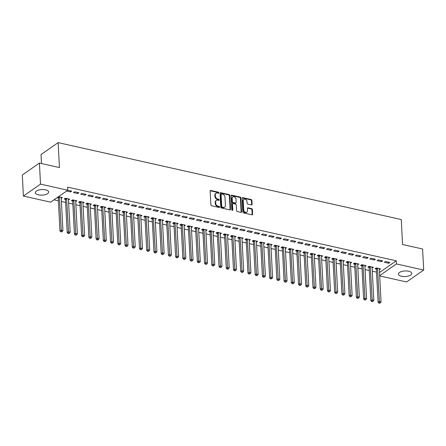 <?xml version="1.0" encoding="UTF-8"?>
<svg xmlns="http://www.w3.org/2000/svg" width="446" height="446" viewBox="0 0 446 446"><rect width="100%" height="100%" fill="white"/><g stroke="black" fill="none" stroke-linecap="round" stroke-linejoin="round"><path stroke-width="0.67" d="M218.88 192.811A0.591 0.446 55.1 0 0 218.35 192.165L210.813 190.475A0.842 0.636 55.1 0 0 210.144 191.083L210.863 204.859A0.842 0.636 55.1 0 0 211.616 205.784L219.153 207.474A0.591 0.446 55.1 0 0 219.097 206.403L218.122 206.186A2.698 2.035 55.1 0 1 215.725 203.225L215.663 202.077A2.698 2.035 55.1 0 1 216.394 200.371A2.698 2.035 55.1 0 1 217.804 200.137L218.78 200.354A0.591 0.446 55.1 0 0 218.724 199.284L217.748 199.067A2.698 2.035 55.1 0 1 215.351 196.106L215.29 194.958A2.698 2.035 55.1 0 1 216.02 193.257A2.698 2.035 55.1 0 1 217.431 193.018L218.406 193.241A0.591 0.446 55.1 0 0 218.88 192.811M218.412 193.241A0.591 0.446 55.1 0 0 217.888 192.488L210.35 190.799A0.842 0.636 55.1 0 0 210.189 190.782M219.159 207.474A0.591 0.446 55.1 0 0 218.635 206.727L217.659 206.504L218.122 206.186M218.785 200.354A0.591 0.446 55.1 0 0 218.261 199.607L217.286 199.39L217.748 199.067M401.489 276.269A6.701 2.799 -3 0 1 398.406 274.106A6.701 2.799 -3 0 1 401.818 271.458A6.701 2.799 -3 0 1 408.703 271.24A6.701 2.799 -3 0 1 411.786 273.404A6.701 2.799 -3 0 1 408.374 276.057A6.701 2.799 -3 0 1 401.489 276.269M38.401 194.863A6.701 2.799 -3 0 1 35.312 192.694A6.701 2.799 -3 0 1 38.73 190.046A6.701 2.799 -3 0 1 45.615 189.829A6.701 2.799 -3 0 1 48.698 191.997A6.701 2.799 -3 0 1 45.286 194.646A6.701 2.799 -3 0 1 38.401 194.863M251.438 204.92A0.842 0.636 55.1 0 0 252.107 204.313L251.906 200.449A0.842 0.636 55.1 0 0 251.159 199.524L242.786 197.645A0.842 0.636 55.1 0 0 242.111 198.253L242.836 212.028A0.842 0.636 55.1 0 0 243.583 212.954L251.962 214.827A0.842 0.636 55.1 0 0 252.631 214.225L252.386 209.553A0.842 0.636 55.1 0 0 251.633 208.628L248.048 207.825A0.842 0.636 55.1 0 0 247.379 208.433L247.502 210.746A2.258 1.7 55.1 0 1 246.894 212.173A2.258 1.7 55.1 0 1 244.893 211.989A2.258 1.7 55.1 0 1 243.706 209.899L243.232 200.828A2.258 1.7 55.1 0 1 243.839 199.401A2.258 1.7 55.1 0 1 245.841 199.585A2.258 1.7 55.1 0 1 247.028 201.676L247.106 203.192A0.842 0.636 55.1 0 0 247.859 204.112L251.438 204.92M379.507 272.506L396.282 260.815L67.602 187.119L67.77 190.241L71.7 191.128L70.54 191.936L70.485 190.855M396.282 260.815L396.444 263.932L423.7 270.047L406.59 281.972L379.691 275.94M39.41 163.074L40.514 184.126L67.77 190.241L50.66 202.166L23.404 196.056L22.3 175.005L39.41 163.074L59.435 167.568L58.125 142.614L401.261 219.549L402.571 244.503L422.596 248.991L423.7 270.047M229.835 195.499A0.842 0.636 55.1 0 0 229.088 194.573L220.714 192.694A0.842 0.636 55.1 0 0 220.045 193.302L220.764 207.078A0.842 0.636 55.1 0 0 221.517 208.003L229.891 209.882A0.842 0.636 55.1 0 0 230.56 209.274L229.835 195.499L229.372 195.822A0.842 0.636 55.1 0 0 228.625 194.896L220.252 193.018A0.842 0.636 55.1 0 0 220.09 193.001M231.747 195.17L240.121 197.048A0.842 0.636 55.1 0 1 240.873 197.974L241.593 211.75A0.842 0.636 55.1 0 1 240.924 212.357L237.339 211.549A0.842 0.636 55.1 0 1 236.592 210.629L236.296 205.037A0.842 0.636 55.1 0 0 235.549 204.117L233.169 203.582A0.842 0.636 55.1 0 0 232.5 204.19L232.806 210.005A0.591 0.446 55.1 0 1 231.814 209.782L231.078 195.777A0.842 0.636 55.1 0 1 231.747 195.17L231.284 195.493L239.658 197.372L240.121 197.048M58.125 142.614L41.021 154.545L41.489 163.543M381.43 261.64L382.59 260.832L378.253 259.862L377.093 260.665L381.43 261.64L381.375 260.564M372.131 268.074L373.341 267.282L369.004 266.307L367.85 267.115L369.015 267.377M366.974 258.396L368.128 257.593L363.791 256.617L362.637 257.426L366.974 258.396L366.919 257.32M357.67 264.835L358.879 264.038L354.542 263.068L353.388 263.87L354.559 264.138M352.513 255.157L353.667 254.348L349.329 253.378L348.175 254.181L352.513 255.157L352.457 254.075M343.214 261.59L344.423 260.798L340.081 259.823L338.927 260.631L340.097 260.893M338.051 251.912L339.211 251.109L334.868 250.134L333.714 250.942L338.051 251.912L337.996 250.836M328.752 258.351L329.962 257.554L325.625 256.584L324.465 257.387L325.636 257.649M323.595 248.673L324.749 247.865L320.412 246.894L319.252 247.697L323.595 248.673L323.534 247.591M314.291 255.106L315.5 254.315L311.163 253.339L310.009 254.148L311.18 254.41M309.134 245.428L310.288 244.625L305.95 243.65L304.796 244.458L309.134 245.428L309.078 244.352M299.835 251.867L301.039 251.07L296.702 250.1L295.547 250.903L296.718 251.165M294.672 242.189L295.826 241.381L291.489 240.411L290.335 241.214L294.672 242.189L294.616 241.108M285.373 248.623L286.583 247.831L282.246 246.855L281.086 247.664L282.257 247.926M280.211 238.945L281.37 238.136L277.033 237.166L275.873 237.974L280.211 238.945L280.155 237.869M270.912 245.384L272.121 244.586L267.784 243.616L266.63 244.419L267.795 244.681M265.755 235.705L266.909 234.897L262.571 233.921L261.417 234.73L265.755 235.705L265.699 234.624M256.45 242.139L257.66 241.347L253.322 240.372L252.168 241.18L253.339 241.442M251.293 232.461L252.447 231.652L248.11 230.682L246.956 231.485L251.293 232.461L251.237 231.385M241.994 238.894L243.204 238.103L238.861 237.127L237.707 237.935L238.878 238.197M236.832 229.216L237.991 228.413L233.648 227.438L232.494 228.246L236.832 229.216L236.776 228.14M227.532 235.655L228.742 234.858L224.405 233.888L223.245 234.696L224.416 234.958M222.376 225.977L223.53 225.169L219.192 224.199L218.033 225.001L222.376 225.977L222.314 224.901M213.071 232.411L214.281 231.619L209.943 230.643L208.789 231.452L209.96 231.714M207.914 222.732L209.068 221.93L204.731 220.954L203.577 221.762L207.914 222.732L207.858 221.656M198.615 229.172L199.819 228.374L195.482 227.404L194.328 228.207L195.499 228.469M193.452 219.493L194.607 218.685L190.269 217.715L189.115 218.518L193.452 219.493L193.397 218.412M184.153 225.927L185.363 225.135L181.026 224.16L179.866 224.968L181.037 225.23M178.991 216.249L180.151 215.446L175.813 214.47L174.654 215.279L178.991 216.249L178.935 215.173M169.692 222.688L170.902 221.891L166.564 220.921L165.41 221.723L166.575 221.985M164.535 213.01L165.689 212.201L161.352 211.231L160.198 212.034L164.535 213.01L164.479 211.928M155.23 219.443L156.44 218.651L152.103 217.676L150.949 218.484L152.119 218.746M150.073 209.765L151.227 208.962L146.89 207.987L145.736 208.795L150.073 209.765L150.018 208.689M140.774 216.204L141.984 215.407L137.641 214.437L136.487 215.24L137.658 215.502M135.612 206.526L136.771 205.718L132.429 204.747L131.275 205.55L135.612 206.526L135.556 205.444M126.313 212.959L127.523 212.168L123.185 211.192L122.026 212.001L123.196 212.263M121.156 203.281L122.31 202.473L117.973 201.503L116.813 202.311L121.156 203.281L121.095 202.205M111.851 209.715L113.061 208.923L108.724 207.953L107.57 208.756L108.74 209.018M106.694 200.037L107.848 199.234L103.511 198.258L102.357 199.067L106.694 200.037L106.639 198.961M97.395 206.476L98.599 205.678L94.262 204.708L93.108 205.517L94.279 205.779M92.233 196.797L93.387 195.989L89.049 195.019L87.895 195.822L92.233 196.797L92.177 195.722M82.934 203.231L84.143 202.439L79.806 201.464L78.647 202.272L79.817 202.534M77.771 193.553L78.931 192.75L74.594 191.774L73.434 192.583L77.771 193.553L77.716 192.477M68.472 199.992L69.682 199.195L65.345 198.225L64.191 199.028L65.356 199.295M54.005 199.836L58.387 200.817M61.409 201.497L65.618 202.439M68.639 203.114L72.849 204.062M75.865 204.736L80.079 205.684M83.095 206.359L87.304 207.301M90.326 207.981L94.535 208.923M97.557 209.603L101.766 210.545M104.788 211.22L108.997 212.168M112.018 212.842L116.228 213.785M119.249 214.465L123.458 215.407M126.474 216.087L130.689 217.029M133.705 217.704L137.914 218.651M140.936 219.326L145.145 220.274M148.167 220.948L152.376 221.891M155.398 222.571L159.607 223.513M162.628 224.193L166.837 225.135M169.859 225.81L174.068 226.758M177.084 227.432L181.299 228.374M184.315 229.054L188.524 229.997M191.546 230.677L195.755 231.619M198.777 232.294L202.986 233.241M206.007 233.916L210.217 234.864M213.238 235.538L217.447 236.48M220.469 237.16L224.678 238.103M227.694 238.783L231.909 239.725M234.925 240.4L239.134 241.347M242.156 242.022L246.365 242.964M249.386 243.644L253.596 244.586M256.617 245.267L260.826 246.209M263.848 246.883L268.057 247.831M271.079 248.506L275.288 249.453M278.304 250.128L282.519 251.07M285.535 251.75L289.744 252.692M292.766 253.373L296.975 254.315M299.996 254.989L304.205 255.937M307.227 256.612L311.436 257.554M314.458 258.234L318.667 259.176M321.689 259.856L325.898 260.798M328.914 261.473L333.129 262.421M336.145 263.095L340.354 264.038M343.375 264.718L347.585 265.66M350.606 266.34L354.815 267.282M357.837 267.957L362.046 268.905M365.068 269.579L369.277 270.527M372.298 271.201L376.508 272.144M57.356 197.5L58.131 197.673M61.241 198.37L61.28 197.31M58.515 196.692L62.451 197.578L61.297 198.381M66.605 191.05L70.54 191.936M75.703 201.614L76.913 200.817L72.575 199.847L71.416 200.65L72.586 200.912M85.002 195.175L86.162 194.372L81.819 193.397L80.665 194.205L85.002 195.175L84.946 194.099M90.164 204.853L91.374 204.062L87.031 203.086L85.877 203.894L87.048 204.156M99.464 198.42L100.618 197.611L96.28 196.641L95.126 197.444L99.464 198.42L99.408 197.338M104.62 208.098L105.83 207.301L101.493 206.331L100.339 207.134L101.51 207.396M113.925 201.659L115.079 200.856L110.742 199.88L109.588 200.689L113.925 201.659L113.869 200.583M119.082 211.337L120.292 210.545L115.954 209.57L114.8 210.378L115.966 210.64M128.381 204.904L129.541 204.095L125.203 203.125L124.044 203.928L128.381 204.904L128.325 203.822M133.544 214.582L134.753 213.785L130.416 212.814L129.256 213.617L130.427 213.879M142.843 208.143L143.997 207.34L139.659 206.364L138.505 207.173L142.843 208.143L142.787 207.067M148.005 217.821L149.209 217.029L144.872 216.054L143.718 216.862L144.889 217.124M157.304 211.387L158.458 210.579L154.121 209.609L152.967 210.412L157.304 211.387L157.248 210.311M162.461 221.065L163.671 220.268L159.334 219.298L158.179 220.107L159.35 220.369M171.766 214.626L172.92 213.824L168.582 212.848L167.423 213.656L171.766 214.626L171.704 213.55M176.923 224.305L178.132 223.513L173.795 222.543L172.635 223.346L173.806 223.608M186.222 217.871L187.381 217.063L183.038 216.093L181.884 216.901L186.222 217.871L186.166 216.795M191.384 227.549L192.594 226.758L188.251 225.782L187.097 226.59L188.268 226.852M200.683 221.116L201.837 220.307L197.5 219.332L196.346 220.14L200.683 221.116L200.628 220.034M205.84 230.794L207.05 229.997L202.713 229.027L201.559 229.829L202.729 230.091M215.145 224.355L216.299 223.552L211.962 222.576L210.807 223.385L215.145 224.355L215.089 223.279M220.302 234.033L221.511 233.241L217.174 232.266L216.02 233.074L217.185 233.336M229.601 227.599L230.76 226.791L226.423 225.821L225.263 226.624L229.601 227.599L229.545 226.518M234.763 237.278L235.973 236.48L231.636 235.51L230.476 236.313L231.647 236.575M244.062 230.838L245.216 230.036L240.879 229.06L239.725 229.868L244.062 230.838L244.007 229.762M249.225 240.517L250.429 239.725L246.092 238.749L244.938 239.558L246.108 239.82M258.524 234.083L259.678 233.275L255.341 232.305L254.187 233.107L258.524 234.083L258.468 233.002M263.681 243.761L264.891 242.964L260.553 241.994L259.399 242.797L260.57 243.059M272.985 237.322L274.139 236.519L269.802 235.544L268.643 236.352L272.985 237.322L272.924 236.246M278.142 247L279.352 246.209L275.015 245.233L273.855 246.041L275.026 246.304M287.441 240.567L288.601 239.758L284.258 238.788L283.104 239.591L287.441 240.567L287.386 239.491M292.604 250.245L293.814 249.448L289.471 248.478L288.317 249.286L289.487 249.548M301.903 243.806L303.057 243.003L298.72 242.027L297.566 242.836L301.903 243.806L301.847 242.73M307.06 253.484L308.27 252.692L303.932 251.717L302.778 252.525L303.949 252.787M316.365 247.051L317.519 246.242L313.181 245.272L312.027 246.075L316.365 247.051L316.309 245.975M321.521 256.729L322.731 255.932L318.394 254.961L317.24 255.77L318.405 256.032M330.82 250.29L331.98 249.487L327.643 248.511L326.483 249.32L330.82 250.29L330.765 249.214M335.983 259.968L337.193 259.176L332.855 258.206L331.696 259.009L332.867 259.271M345.282 253.534L346.436 252.726L342.099 251.756L340.945 252.564L345.282 253.534L345.226 252.458M350.445 263.212L351.649 262.421L347.311 261.445L346.157 262.254L347.328 262.516M359.744 256.779L360.898 255.971L356.56 255L355.406 255.803L359.744 256.779L359.688 255.697M364.9 266.457L366.11 265.66L361.773 264.69L360.619 265.493L361.79 265.755M374.205 260.018L375.359 259.215L371.022 258.24L369.862 259.048L374.205 260.018L374.144 258.942M379.362 269.696L380.572 268.905L376.234 267.929L375.075 268.737L376.246 268.999M388.661 263.263L389.821 262.454L385.478 261.484L384.324 262.287L388.661 263.263L388.605 262.181M379.674 275.628L396.444 263.932M23.404 196.056L40.514 184.126M68.528 200.003L68.478 199.039M75.759 201.625L75.742 200.555M82.984 203.242L82.973 202.177M90.215 204.865L90.204 203.8M97.445 206.487L97.429 205.416M104.676 208.109L104.659 207.039M111.907 209.731L111.89 208.661M119.138 211.348L119.088 210.384M126.369 212.971L126.352 211.9M133.594 214.593L133.583 213.523M140.825 216.215L140.813 215.145M148.055 217.832L148.044 216.767M155.286 219.454L155.269 218.389M162.517 221.077L162.5 220.006M169.748 222.699L169.731 221.629M176.978 224.321L176.962 223.251M184.204 225.938L184.192 224.873M191.434 227.56L191.423 226.49M198.665 229.183L198.654 228.112M205.896 230.805L205.879 229.735M213.127 232.422L213.076 231.457M220.357 234.044L220.341 232.979M227.588 235.666L227.571 234.596M234.813 237.289L234.802 236.218M242.044 238.911L242.033 237.841M249.275 240.528L249.264 239.463M256.506 242.15L256.489 241.08M263.737 243.772L263.72 242.702M270.967 245.395L270.951 244.324M278.198 247.012L278.181 245.947M285.423 248.634L285.412 247.569M292.654 250.256L292.643 249.186M299.885 251.879L299.874 250.808M307.116 253.501L307.065 252.531M314.346 255.118L314.33 254.053M321.577 256.74L321.56 255.669M328.808 258.362L328.791 257.292M336.033 259.985L336.022 258.914M343.264 261.601L343.253 260.536M350.495 263.224L350.484 262.159M357.725 264.846L357.709 263.776M364.956 266.468L364.94 265.398M372.187 268.091L372.17 267.02M379.418 269.707L379.401 268.643M216.02 193.257L215.557 193.575A2.698 2.035 55.1 0 0 214.827 195.281L215.29 194.958M217.286 199.39A2.698 2.035 55.1 0 1 214.888 196.43L214.827 195.281M216.394 200.371L215.931 200.694A2.698 2.035 55.1 0 0 215.201 202.4L215.663 202.077M217.659 206.504A2.698 2.035 55.1 0 1 215.262 203.549L215.201 202.4M230.052 209.899A0.842 0.636 55.1 0 0 230.097 209.598L229.372 195.822M221.55 193.943A0.591 0.446 55.1 0 0 221.082 194.367L221.712 206.459A0.591 0.446 55.1 0 0 222.242 207.106L223.268 207.34A2.698 2.035 55.1 0 0 224.684 207.1A2.698 2.035 55.1 0 0 225.408 205.4L224.979 197.132A2.698 2.035 55.1 0 0 222.576 194.172L221.55 193.943M221.238 193.993L220.776 194.317A0.591 0.446 55.1 0 0 220.619 194.69L221.082 194.367M224.684 207.1L224.221 207.423A2.698 2.035 55.1 0 1 222.805 207.658L221.779 207.429A0.591 0.446 55.1 0 1 221.249 206.782L220.619 194.69M241.085 212.368A0.842 0.636 55.1 0 0 241.13 212.073L240.411 198.297A0.842 0.636 55.1 0 0 239.658 197.372M232.728 203.655L232.266 203.978A0.842 0.636 55.1 0 0 232.037 204.513L232.344 210.328L232.806 210.005M235.995 199.245A2.258 1.7 55.1 0 0 234.808 197.149A2.258 1.7 55.1 0 0 232.806 196.965A2.258 1.7 55.1 0 0 232.199 198.392L232.366 201.586A0.842 0.636 55.1 0 0 233.113 202.512L235.494 203.041A0.842 0.636 55.1 0 0 236.163 202.439L235.995 199.245M232.806 196.965L232.344 197.288A2.258 1.7 55.1 0 0 231.736 198.715L232.199 198.392M235.934 202.969L235.471 203.292A0.842 0.636 55.1 0 1 235.031 203.365L232.65 202.835A0.842 0.636 55.1 0 1 231.903 201.91L231.736 198.715M243.839 199.401L243.377 199.724A2.258 1.7 55.1 0 0 242.769 201.152L243.232 200.828M246.894 212.173L246.432 212.497A2.258 1.7 55.1 0 1 244.43 212.313A2.258 1.7 55.1 0 1 243.243 210.217L242.769 201.152M252.118 214.844A0.842 0.636 55.1 0 0 252.168 214.543L251.923 209.876A0.842 0.636 55.1 0 0 251.17 208.951L247.586 208.148A0.842 0.636 55.1 0 0 247.43 208.131M251.6 204.931A0.842 0.636 55.1 0 0 251.65 204.636L251.444 200.767A0.842 0.636 55.1 0 0 250.697 199.847L242.323 197.968A0.842 0.636 55.1 0 0 242.161 197.952M57.908 197.115L58.175 197.795A0.859 0.647 -124.9 0 1 58.242 198.096L59.97 231L61.124 230.197L62.931 230.599L61.208 197.695A0.859 0.647 -124.9 0 1 61.247 197.416M59.285 196.864L59.335 196.987A0.859 0.647 -124.9 0 1 59.402 197.294L61.375 231.574L60.912 231.898L62.094 231.736L61.375 231.574M62.931 230.599L62.094 231.736M60.912 231.898L59.97 231M65.027 198.448L65.406 199.418A0.859 0.647 -124.9 0 1 65.473 199.719L67.201 232.622L68.355 231.82L70.161 232.221L68.439 199.317A0.859 0.647 -124.9 0 1 68.472 199.039L68.511 198.933M66.515 198.487L66.566 198.609A0.859 0.647 -124.9 0 1 66.632 198.91L68.606 233.197L68.143 233.514L69.325 233.358L68.606 233.197M70.161 232.221L69.325 233.358M68.143 233.514L67.201 232.622M72.258 200.064L72.637 201.04A0.859 0.647 -124.9 0 1 72.704 201.341L74.426 234.245L75.586 233.436L77.392 233.843L75.669 200.94A0.859 0.647 -124.9 0 1 75.703 200.661M73.746 200.109L73.791 200.232A0.859 0.647 -124.9 0 1 73.858 200.533L75.831 234.813L75.368 235.137L76.556 234.975L75.831 234.813M77.392 233.843L76.556 234.975M75.368 235.137L74.426 234.245M79.488 201.687L79.867 202.657A0.859 0.647 -124.9 0 1 79.934 202.963L81.657 235.867L82.817 235.059L84.623 235.466L82.9 202.562A0.859 0.647 -124.9 0 1 82.934 202.283M80.977 201.726L81.021 201.854A0.859 0.647 -124.9 0 1 81.088 202.155L83.062 236.436L82.599 236.759L83.787 236.597L83.062 236.436M84.623 235.466L83.787 236.597M82.599 236.759L81.657 235.867M86.714 203.309L87.098 204.279A0.859 0.647 -124.9 0 1 87.165 204.58L88.888 237.484L90.047 236.681L91.854 237.088L90.125 204.184A0.859 0.647 -124.9 0 1 90.164 203.9M88.202 203.348L88.252 203.476A0.859 0.647 -124.9 0 1 88.319 203.777L90.293 238.058L89.83 238.381L91.017 238.22L90.293 238.058M91.854 237.088L91.017 238.22M89.83 238.381L88.888 237.484M93.944 204.931L94.329 205.901A0.859 0.647 -124.9 0 1 94.396 206.203L96.119 239.106L97.273 238.303L99.084 238.705L97.356 205.801A0.859 0.647 -124.9 0 1 97.395 205.522M95.433 204.97L95.483 205.093A0.859 0.647 -124.9 0 1 95.55 205.4L97.523 239.68L97.061 239.998L98.248 239.842L97.523 239.68M99.084 238.705L98.248 239.842M97.061 239.998L96.119 239.106M101.175 206.554L101.554 207.524A0.859 0.647 -124.9 0 1 101.627 207.825L103.349 240.728L104.503 239.92L106.31 240.327L104.587 207.423A0.859 0.647 -124.9 0 1 104.626 207.145M102.664 206.593L102.714 206.715A0.859 0.647 -124.9 0 1 102.781 207.016L104.754 241.297L104.292 241.62L105.479 241.464L104.754 241.297M106.31 240.327L105.479 241.464M104.292 241.62L103.349 240.728M108.406 208.17L108.785 209.141A0.859 0.647 -124.9 0 1 108.852 209.447L110.58 242.351L111.734 241.542L113.54 241.949L111.818 209.046A0.859 0.647 -124.9 0 1 111.857 208.767M109.894 208.215L109.945 208.338A0.859 0.647 -124.9 0 1 110.011 208.639L111.985 242.919L111.522 243.243L112.704 243.081L111.985 242.919M113.54 241.949L112.704 243.081M111.522 243.243L110.58 242.351M115.637 209.793L116.016 210.763A0.859 0.647 -124.9 0 1 116.083 211.064L117.811 243.973L118.965 243.165L120.771 243.572L119.049 210.668A0.859 0.647 -124.9 0 1 119.082 210.389L119.121 210.283M117.125 209.832L117.175 209.96A0.859 0.647 -124.9 0 1 117.242 210.261L119.216 244.542L118.753 244.865L119.935 244.703L119.216 244.542M120.771 243.572L119.935 244.703M118.753 244.865L117.811 243.973M122.867 211.415L123.247 212.385A0.859 0.647 -124.9 0 1 123.313 212.686L125.036 245.59L126.196 244.787L128.002 245.189L126.279 212.285A0.859 0.647 -124.9 0 1 126.313 212.006M124.356 211.454L124.401 211.577A0.859 0.647 -124.9 0 1 124.467 211.883L126.441 246.164L125.978 246.487L127.166 246.326L126.441 246.164M128.002 245.189L127.166 246.326M125.978 246.487L125.036 245.59M130.098 213.037L130.477 214.008A0.859 0.647 -124.9 0 1 130.544 214.309L132.267 247.212L133.426 246.409L135.233 246.811L133.51 213.907A0.859 0.647 -124.9 0 1 133.544 213.628M131.587 213.076L131.631 213.199A0.859 0.647 -124.9 0 1 131.698 213.5L133.672 247.786L133.209 248.104L134.397 247.948L133.672 247.786M135.233 246.811L134.397 247.948M133.209 248.104L132.267 247.212M137.323 214.654L137.708 215.63A0.859 0.647 -124.9 0 1 137.775 215.931L139.498 248.835L140.657 248.026L142.464 248.433L140.735 215.53A0.859 0.647 -124.9 0 1 140.774 215.251M138.812 214.699L138.862 214.821A0.859 0.647 -124.9 0 1 138.929 215.123L140.903 249.403L140.44 249.727L141.627 249.565L140.903 249.403M142.464 248.433L141.627 249.565M140.44 249.727L139.498 248.835M144.554 216.277L144.939 217.247A0.859 0.647 -124.9 0 1 145.006 217.553L146.728 250.457L147.882 249.649L149.694 250.055L147.966 217.152A0.859 0.647 -124.9 0 1 148.005 216.873M146.043 216.316L146.093 216.444A0.859 0.647 -124.9 0 1 146.16 216.745L148.133 251.026L147.671 251.349L148.858 251.187L148.133 251.026M149.694 250.055L148.858 251.187M147.671 251.349L146.728 250.457M151.785 217.899L152.164 218.869A0.859 0.647 -124.9 0 1 152.237 219.17L153.959 252.074L155.113 251.271L156.92 251.678L155.197 218.769A0.859 0.647 -124.9 0 1 155.236 218.49M153.273 217.938L153.324 218.061A0.859 0.647 -124.9 0 1 153.391 218.367L155.364 252.648L154.901 252.971L156.089 252.81L155.364 252.648M156.92 251.678L156.089 252.81M154.901 252.971L153.959 252.074M159.016 219.521L159.395 220.491A0.859 0.647 -124.9 0 1 159.462 220.792L161.19 253.696L162.344 252.893L164.15 253.295L162.428 220.391A0.859 0.647 -124.9 0 1 162.467 220.112M160.504 219.56L160.554 219.683A0.859 0.647 -124.9 0 1 160.621 219.99L162.595 254.27L162.132 254.588L163.314 254.432L162.595 254.27M164.15 253.295L163.314 254.432M162.132 254.588L161.19 253.696M166.246 221.144L166.626 222.114A0.859 0.647 -124.9 0 1 166.692 222.415L168.421 255.318L169.575 254.51L171.381 254.917L169.658 222.013A0.859 0.647 -124.9 0 1 169.692 221.734M167.735 221.183L167.785 221.305A0.859 0.647 -124.9 0 1 167.852 221.606L169.826 255.887L169.363 256.21L170.545 256.054L169.826 255.887M171.381 254.917L170.545 256.054M169.363 256.21L168.421 255.318M173.477 222.76L173.856 223.73A0.859 0.647 -124.9 0 1 173.923 224.037L175.646 256.941L176.806 256.132L178.612 256.539L176.889 223.636A0.859 0.647 -124.9 0 1 176.923 223.357M174.966 222.805L175.01 222.928A0.859 0.647 -124.9 0 1 175.083 223.229L177.051 257.509L176.588 257.833L177.776 257.671L177.051 257.509M178.612 256.539L177.776 257.671M176.588 257.833L175.646 256.941M180.708 224.383L181.087 225.353A0.859 0.647 -124.9 0 1 181.154 225.654L182.877 258.563L184.036 257.755L185.843 258.162L184.12 225.258A0.859 0.647 -124.9 0 1 184.153 224.974M182.197 224.422L182.241 224.55A0.859 0.647 -124.9 0 1 182.308 224.851L184.282 259.132L183.819 259.455L185.006 259.293L184.282 259.132M185.843 258.162L185.006 259.293M183.819 259.455L182.877 258.563M187.933 226.005L188.318 226.975A0.859 0.647 -124.9 0 1 188.385 227.276L190.107 260.18L191.267 259.377L193.073 259.778L191.345 226.875A0.859 0.647 -124.9 0 1 191.384 226.596M189.422 226.044L189.472 226.167A0.859 0.647 -124.9 0 1 189.539 226.473L191.512 260.754L191.05 261.077L192.237 260.916L191.512 260.754M193.073 259.778L192.237 260.916M191.05 261.077L190.107 260.18M195.164 227.627L195.549 228.597A0.859 0.647 -124.9 0 1 195.616 228.898L197.338 261.802L198.492 260.999L200.304 261.401L198.576 228.497A0.859 0.647 -124.9 0 1 198.615 228.218M196.653 227.666L196.703 227.789A0.859 0.647 -124.9 0 1 196.77 228.09L198.743 262.376L198.28 262.694L199.468 262.538L198.743 262.376M200.304 261.401L199.468 262.538M198.28 262.694L197.338 261.802M202.395 229.244L202.774 230.214A0.859 0.647 -124.9 0 1 202.846 230.521L204.569 263.424L205.723 262.616L207.529 263.023L205.807 230.119A0.859 0.647 -124.9 0 1 205.846 229.841M203.883 229.289L203.934 229.411A0.859 0.647 -124.9 0 1 204 229.712L205.974 263.993L205.511 264.316L206.699 264.155L205.974 263.993M207.529 263.023L206.699 264.155M205.511 264.316L204.569 263.424M209.626 230.866L210.005 231.836A0.859 0.647 -124.9 0 1 210.072 232.143L211.8 265.047L212.954 264.238L214.76 264.645L213.037 231.742A0.859 0.647 -124.9 0 1 213.076 231.463L213.11 231.357M211.114 230.905L211.164 231.034A0.859 0.647 -124.9 0 1 211.231 231.335L213.205 265.615L212.742 265.939L213.924 265.777L213.205 265.615M214.76 264.645L213.924 265.777M212.742 265.939L211.8 265.047M216.856 232.489L217.235 233.459A0.859 0.647 -124.9 0 1 217.302 233.76L219.031 266.663L220.185 265.861L221.991 266.268L220.268 233.358A0.859 0.647 -124.9 0 1 220.307 233.08M218.345 232.528L218.395 232.65A0.859 0.647 -124.9 0 1 218.462 232.957L220.435 267.238L219.973 267.561L221.155 267.399L220.435 267.238M221.991 266.268L221.155 267.399M219.973 267.561L219.031 266.663M224.087 234.111L224.466 235.081A0.859 0.647 -124.9 0 1 224.533 235.382L226.256 268.286L227.415 267.483L229.222 267.884L227.499 234.981A0.859 0.647 -124.9 0 1 227.532 234.702M225.576 234.15L225.62 234.273A0.859 0.647 -124.9 0 1 225.693 234.579L227.661 268.86L227.198 269.178L228.385 269.022L227.661 268.86M229.222 267.884L228.385 269.022M227.198 269.178L226.256 268.286M231.318 235.733L231.697 236.703A0.859 0.647 -124.9 0 1 231.764 237.004L233.487 269.908L234.646 269.1L236.452 269.507L234.73 236.603A0.859 0.647 -124.9 0 1 234.763 236.324M232.806 235.772L232.851 235.895A0.859 0.647 -124.9 0 1 232.918 236.196L234.891 270.477L234.429 270.8L235.616 270.638L234.891 270.477M236.452 269.507L235.616 270.638M234.429 270.8L233.487 269.908M238.543 237.35L238.928 238.32A0.859 0.647 -124.9 0 1 238.995 238.627L240.717 271.53L241.877 270.722L243.683 271.129L241.955 238.225A0.859 0.647 -124.9 0 1 241.994 237.947M240.032 237.395L240.082 237.517A0.859 0.647 -124.9 0 1 240.149 237.818L242.122 272.099L241.66 272.422L242.847 272.261L242.122 272.099M243.683 271.129L242.847 272.261M241.66 272.422L240.717 271.53M245.774 238.972L246.159 239.942A0.859 0.647 -124.9 0 1 246.225 240.243L247.948 273.153L249.102 272.344L250.914 272.751L249.186 239.848A0.859 0.647 -124.9 0 1 249.225 239.563M247.262 239.011L247.313 239.14A0.859 0.647 -124.9 0 1 247.379 239.441L249.353 273.721L248.89 274.045L250.078 273.883L249.353 273.721M250.914 272.751L250.078 273.883M248.89 274.045L247.948 273.153M253.005 240.595L253.384 241.565A0.859 0.647 -124.9 0 1 253.456 241.866L255.179 274.769L256.333 273.967L258.139 274.368L256.417 241.464A0.859 0.647 -124.9 0 1 256.456 241.186M254.493 240.634L254.543 240.756A0.859 0.647 -124.9 0 1 254.61 241.063L256.584 275.344L256.121 275.667L257.309 275.505L256.584 275.344M258.139 274.368L257.309 275.505M256.121 275.667L255.179 274.769M260.235 242.217L260.615 243.187A0.859 0.647 -124.9 0 1 260.681 243.488L262.41 276.392L263.564 275.589L265.37 275.99L263.647 243.087A0.859 0.647 -124.9 0 1 263.686 242.808M261.724 242.256L261.774 242.379A0.859 0.647 -124.9 0 1 261.841 242.68L263.815 276.966L263.352 277.284L264.534 277.128L263.815 276.966M265.37 275.99L264.534 277.128M263.352 277.284L262.41 276.392M267.466 243.834L267.845 244.804A0.859 0.647 -124.9 0 1 267.912 245.11L269.64 278.014L270.794 277.206L272.601 277.613L270.878 244.709A0.859 0.647 -124.9 0 1 270.917 244.43M268.955 243.878L269.005 244.001A0.859 0.647 -124.9 0 1 269.072 244.302L271.045 278.583L270.583 278.906L271.765 278.744L271.045 278.583M272.601 277.613L271.765 278.744M270.583 278.906L269.64 278.014M274.697 245.456L275.076 246.426A0.859 0.647 -124.9 0 1 275.143 246.733L276.866 279.636L278.025 278.828L279.832 279.235L278.109 246.331A0.859 0.647 -124.9 0 1 278.142 246.053M276.185 245.495L276.23 245.623A0.859 0.647 -124.9 0 1 276.303 245.924L278.271 280.205L277.808 280.528L278.995 280.367L278.271 280.205M279.832 279.235L278.995 280.367M277.808 280.528L276.866 279.636M281.928 247.078L282.307 248.048A0.859 0.647 -124.9 0 1 282.374 248.35L284.096 281.253L285.256 280.45L287.062 280.857L285.34 247.948A0.859 0.647 -124.9 0 1 285.373 247.669M283.416 247.117L283.461 247.24A0.859 0.647 -124.9 0 1 283.528 247.547L285.501 281.827L285.039 282.151L286.226 281.989L285.501 281.827M287.062 280.857L286.226 281.989M285.039 282.151L284.096 281.253M289.153 248.701L289.538 249.671A0.859 0.647 -124.9 0 1 289.605 249.972L291.327 282.875L292.487 282.073L294.293 282.474L292.565 249.57A0.859 0.647 -124.9 0 1 292.604 249.292M290.641 248.74L290.692 248.862A0.859 0.647 -124.9 0 1 290.759 249.169L292.732 283.45L292.269 283.767L293.457 283.611L292.732 283.45M294.293 282.474L293.457 283.611M292.269 283.767L291.327 282.875M296.384 250.317L296.768 251.293A0.859 0.647 -124.9 0 1 296.835 251.594L298.558 284.498L299.712 283.689L301.524 284.096L299.796 251.193A0.859 0.647 -124.9 0 1 299.835 250.914M297.872 250.362L297.922 250.485A0.859 0.647 -124.9 0 1 297.989 250.786L299.963 285.066L299.5 285.39L300.688 285.228L299.963 285.066M301.524 284.096L300.688 285.228M299.5 285.39L298.558 284.498M303.615 251.94L303.994 252.91A0.859 0.647 -124.9 0 1 304.066 253.216L305.789 286.12L306.943 285.312L308.749 285.719L307.026 252.815A0.859 0.647 -124.9 0 1 307.065 252.536L307.099 252.43M305.103 251.984L305.153 252.107A0.859 0.647 -124.9 0 1 305.22 252.408L307.194 286.689L306.731 287.012L307.918 286.85L307.194 286.689M308.749 285.719L307.918 286.85M306.731 287.012L305.789 286.12M310.845 253.562L311.224 254.532A0.859 0.647 -124.9 0 1 311.291 254.833L313.02 287.742L314.174 286.934L315.98 287.341L314.257 254.437A0.859 0.647 -124.9 0 1 314.296 254.153M312.334 253.601L312.384 253.729A0.859 0.647 -124.9 0 1 312.451 254.03L314.424 288.311L313.962 288.634L315.144 288.473L314.424 288.311M315.98 287.341L315.144 288.473M313.962 288.634L313.02 287.742M318.076 255.184L318.455 256.155A0.859 0.647 -124.9 0 1 318.522 256.456L320.25 289.359L321.404 288.556L323.211 288.958L321.488 256.054A0.859 0.647 -124.9 0 1 321.527 255.775M319.565 255.224L319.615 255.346A0.859 0.647 -124.9 0 1 319.682 255.653L321.655 289.933L321.192 290.257L322.374 290.095L321.655 289.933M323.211 288.958L322.374 290.095M321.192 290.257L320.25 289.359M325.307 256.807L325.686 257.777A0.859 0.647 -124.9 0 1 325.753 258.078L327.476 290.982L328.635 290.179L330.441 290.58L328.719 257.676A0.859 0.647 -124.9 0 1 328.752 257.398M326.795 256.846L326.84 256.968A0.859 0.647 -124.9 0 1 326.912 257.27L328.88 291.55L328.418 291.874L329.605 291.717L328.88 291.55M330.441 290.58L329.605 291.717M328.418 291.874L327.476 290.982M332.538 258.424L332.917 259.394A0.859 0.647 -124.9 0 1 332.984 259.7L334.706 292.604L335.866 291.796L337.672 292.202L335.95 259.299A0.859 0.647 -124.9 0 1 335.983 259.02M334.026 258.468L334.071 258.591A0.859 0.647 -124.9 0 1 334.138 258.892L336.111 293.173L335.648 293.496L336.836 293.334L336.111 293.173M337.672 292.202L336.836 293.334M335.648 293.496L334.706 292.604M339.763 260.046L340.147 261.016A0.859 0.647 -124.9 0 1 340.214 261.323L341.937 294.226L343.097 293.418L344.903 293.825L343.175 260.921A0.859 0.647 -124.9 0 1 343.214 260.642M341.251 260.085L341.302 260.213A0.859 0.647 -124.9 0 1 341.368 260.514L343.342 294.795L342.879 295.118L344.067 294.957L343.342 294.795M344.903 293.825L344.067 294.957M342.879 295.118L341.937 294.226M346.994 261.668L347.378 262.638A0.859 0.647 -124.9 0 1 347.445 262.939L349.168 295.843L350.322 295.04L352.134 295.447L350.405 262.538A0.859 0.647 -124.9 0 1 350.445 262.259M348.482 261.707L348.532 261.83A0.859 0.647 -124.9 0 1 348.599 262.137L350.573 296.417L350.11 296.741L351.297 296.579L350.573 296.417M352.134 295.447L351.297 296.579M350.11 296.741L349.168 295.843M354.224 263.291L354.609 264.261A0.859 0.647 -124.9 0 1 354.676 264.562L356.399 297.465L357.553 296.662L359.359 297.064L357.636 264.16A0.859 0.647 -124.9 0 1 357.675 263.881M355.713 263.33L355.763 263.452A0.859 0.647 -124.9 0 1 355.83 263.759L357.803 298.04L357.341 298.357L358.528 298.201L357.803 298.04M359.359 297.064L358.528 298.201M357.341 298.357L356.399 297.465M361.455 264.907L361.834 265.883A0.859 0.647 -124.9 0 1 361.901 266.184L363.629 299.088L364.783 298.279L366.59 298.686L364.867 265.783A0.859 0.647 -124.9 0 1 364.906 265.504M362.944 264.952L362.994 265.075A0.859 0.647 -124.9 0 1 363.061 265.376L365.034 299.656L364.572 299.98L365.753 299.818L365.034 299.656M366.59 298.686L365.753 299.818M364.572 299.98L363.629 299.088M368.686 266.53L369.065 267.5A0.859 0.647 -124.9 0 1 369.132 267.806L370.86 300.71L372.014 299.902L373.82 300.309L372.098 267.405A0.859 0.647 -124.9 0 1 372.137 267.126M370.174 266.574L370.225 266.697A0.859 0.647 -124.9 0 1 370.292 266.998L372.265 301.279L371.802 301.602L372.984 301.44L372.265 301.279M373.82 300.309L372.984 301.44M371.802 301.602L370.86 300.71M375.917 268.152L376.296 269.122A0.859 0.647 -124.9 0 1 376.363 269.423L378.091 302.332L379.245 301.524L381.051 301.931L379.329 269.027A0.859 0.647 -124.9 0 1 379.362 268.743M377.405 268.191L377.45 268.319A0.859 0.647 -124.9 0 1 377.522 268.62L379.49 302.901L379.028 303.224L380.215 303.063L379.49 302.901M381.051 301.931L380.215 303.063M379.028 303.224L378.091 302.332M217.888 192.488L218.35 192.165M218.635 206.727L219.097 206.403M218.261 199.607L218.724 199.284M214.888 196.43L215.351 196.106M215.262 203.549L215.725 203.225M210.35 190.799L210.813 190.475M230.097 209.598L230.56 209.274M220.252 193.018L220.714 192.694M228.625 194.896L229.088 194.573M221.249 206.782L221.712 206.459M221.779 207.429L222.242 207.106M222.805 207.658L223.268 207.34M240.411 198.297L240.873 197.974M241.13 212.073L241.593 211.75M232.037 204.513L232.5 204.19M231.903 201.91L232.366 201.586M232.65 202.835L233.113 202.512M235.031 203.365L235.494 203.041M243.243 210.217L243.706 209.899M247.586 208.148L248.048 207.825M251.17 208.951L251.633 208.628M251.923 209.876L252.386 209.553M252.168 214.543L252.631 214.225M242.323 197.968L242.786 197.645M250.697 199.847L251.159 199.524M251.444 200.767L251.906 200.449M251.65 204.636L252.107 204.313M58.175 197.795L59.335 196.987M58.242 198.096L59.402 197.294M65.406 199.418L66.566 198.609M65.473 199.719L66.632 198.91M72.637 201.04L73.791 200.232M72.704 201.341L73.858 200.533M79.867 202.657L81.021 201.854M79.934 202.963L81.088 202.155M87.098 204.279L88.252 203.476M87.165 204.58L88.319 203.777M94.329 205.901L95.483 205.093M94.396 206.203L95.55 205.4M101.554 207.524L102.714 206.715M101.627 207.825L102.781 207.016M108.785 209.141L109.945 208.338M108.852 209.447L110.011 208.639M116.016 210.763L117.175 209.96M116.083 211.064L117.242 210.261M123.247 212.385L124.401 211.577M123.313 212.686L124.467 211.883M130.477 214.008L131.631 213.199M130.544 214.309L131.698 213.5M137.708 215.63L138.862 214.821M137.775 215.931L138.929 215.123M144.939 217.247L146.093 216.444M145.006 217.553L146.16 216.745M152.164 218.869L153.324 218.061M152.237 219.17L153.391 218.367M159.395 220.491L160.554 219.683M159.462 220.792L160.621 219.99M166.626 222.114L167.785 221.305M166.692 222.415L167.852 221.606M173.856 223.73L175.01 222.928M173.923 224.037L175.083 223.229M181.087 225.353L182.241 224.55M181.154 225.654L182.308 224.851M188.318 226.975L189.472 226.167M188.385 227.276L189.539 226.473M195.549 228.597L196.703 227.789M195.616 228.898L196.77 228.09M202.774 230.214L203.934 229.411M202.846 230.521L204 229.712M210.005 231.836L211.164 231.034M210.072 232.143L211.231 231.335M217.235 233.459L218.395 232.65M217.302 233.76L218.462 232.957M224.466 235.081L225.62 234.273M224.533 235.382L225.693 234.579M231.697 236.703L232.851 235.895M231.764 237.004L232.918 236.196M238.928 238.32L240.082 237.517M238.995 238.627L240.149 237.818M246.159 239.942L247.313 239.14M246.225 240.243L247.379 239.441M253.384 241.565L254.543 240.756M253.456 241.866L254.61 241.063M260.615 243.187L261.774 242.379M260.681 243.488L261.841 242.68M267.845 244.804L269.005 244.001M267.912 245.11L269.072 244.302M275.076 246.426L276.23 245.623M275.143 246.733L276.303 245.924M282.307 248.048L283.461 247.24M282.374 248.35L283.528 247.547M289.538 249.671L290.692 248.862M289.605 249.972L290.759 249.169M296.768 251.293L297.922 250.485M296.835 251.594L297.989 250.786M303.994 252.91L305.153 252.107M304.066 253.216L305.22 252.408M311.224 254.532L312.384 253.729M311.291 254.833L312.451 254.03M318.455 256.155L319.615 255.346M318.522 256.456L319.682 255.653M325.686 257.777L326.84 256.968M325.753 258.078L326.912 257.27M332.917 259.394L334.071 258.591M332.984 259.7L334.138 258.892M340.147 261.016L341.302 260.213M340.214 261.323L341.368 260.514M347.378 262.638L348.532 261.83M347.445 262.939L348.599 262.137M354.609 264.261L355.763 263.452M354.676 264.562L355.83 263.759M361.834 265.883L362.994 265.075M361.901 266.184L363.061 265.376M369.065 267.5L370.225 266.697M369.132 267.806L370.292 266.998M376.296 269.122L377.45 268.319M376.363 269.423L377.522 268.62"/></g></svg>
